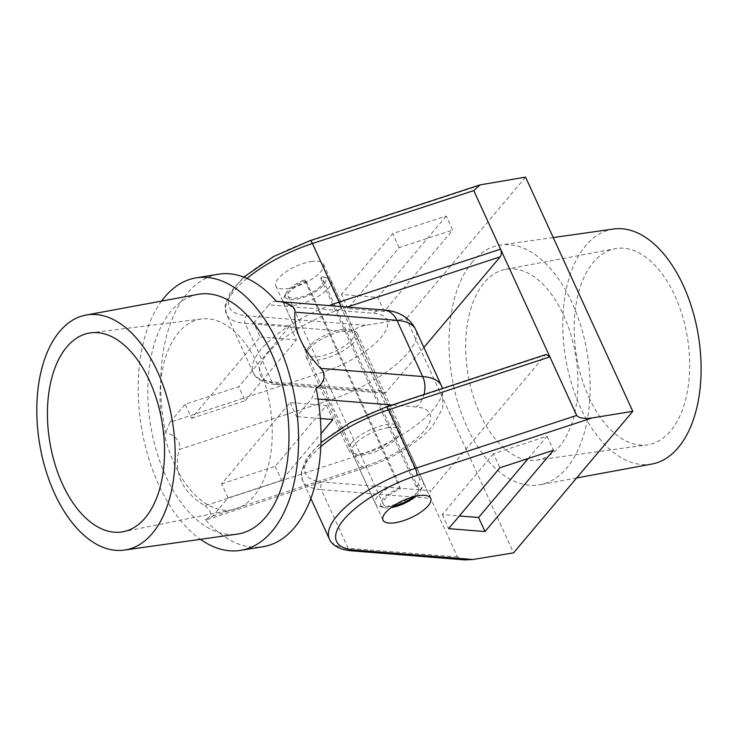 <?xml version="1.0" encoding="UTF-8"?>
<svg xmlns="http://www.w3.org/2000/svg" width="737" height="737" viewBox="0 0 737 737"><rect width="100%" height="100%" fill="white"/><g stroke="black" fill="none" stroke-linecap="round" stroke-linejoin="round"><path stroke-width="0.55" stroke-dasharray="3.69 2.76" d="M589.029 397.612A99.394 56.196 -99.3 0 0 647.169 444.872A99.394 56.196 -99.3 0 0 674.862 295.703A99.394 56.196 -99.3 0 0 615.174 248.691A99.394 56.196 -99.3 0 0 589.029 397.612M480.082 414.157A96.639 54.63 -99.3 0 0 536.61 460.109A96.639 54.63 -99.3 0 0 563.538 315.086A96.639 54.63 -99.3 0 0 505.499 269.373A96.639 54.63 -99.3 0 0 480.082 414.157M387.072 427.856A26.228 9.443 -24.6 0 1 399.601 430.38A26.228 9.443 -24.6 0 1 389.864 444.153A26.228 9.443 -24.6 0 1 364.428 454.747A26.228 9.443 -24.6 0 1 351.899 452.223A26.228 9.443 -24.6 0 1 361.646 438.451A26.228 9.443 -24.6 0 1 387.072 427.856M310.94 261.571A26.228 9.443 -24.6 0 1 323.469 264.095A26.228 9.443 -24.6 0 1 313.722 277.858A26.228 9.443 -24.6 0 1 288.296 288.462A26.228 9.443 -24.6 0 1 275.767 285.928A26.228 9.443 -24.6 0 1 285.514 272.165A26.228 9.443 -24.6 0 1 310.94 261.571M342.042 329.485A26.228 9.443 -24.6 0 1 354.561 332.018A26.228 9.443 -24.6 0 1 344.824 345.782A26.228 9.443 -24.6 0 1 319.388 356.376A26.228 9.443 -24.6 0 1 306.868 353.852A26.228 9.443 -24.6 0 1 316.606 340.089A26.228 9.443 -24.6 0 1 342.042 329.485M651.913 464.043A119.072 67.316 80.7 0 1 571.691 384.198A119.072 67.316 80.7 0 1 585.703 245.651A119.072 67.316 80.7 0 1 613.571 229.014M472.38 261.939A121.485 68.679 -99.3 0 0 458.082 403.296A121.485 68.679 -99.3 0 0 539.926 484.743A121.485 68.679 -99.3 0 0 566.744 468.041A121.485 68.679 -99.3 0 0 581.456 328.048A121.485 68.679 -99.3 0 0 500.819 244.96A121.485 68.679 -99.3 0 0 472.38 261.939M464.771 559.89L457.484 556.979L354.543 332.138C354.092 329.172 357.777 326.896 365.607 325.293L406.345 318.651L513.569 552.861M525.555 177.11L406.345 318.651M446.253 216.015L377.749 297.343L341.424 294.432L392.674 233.592L446.253 216.015L452.684 230.073L384.189 311.401L347.864 308.49L399.104 247.65L452.684 230.073M423.876 347.431L386.031 392.36L384.161 393.236L381.351 390.684L271.99 381.923L245.181 323.368L354.543 332.138M457.484 556.979L348.122 548.208L321.323 489.654L430.675 498.424C429.542 495.411 429.671 492.841 431.062 490.731L322.944 482.062A77.311 27.831 -24.6 0 1 312.82 451.569A77.311 27.831 -24.6 0 1 385.718 407.533L545.205 355.206L431.062 490.731M545.205 355.206L546.31 354.423M399.104 247.65L392.674 233.592M347.864 308.49L341.424 294.432M384.189 311.401L377.749 297.343M528.236 458.506L547.047 436.175L493.468 453.752L499.898 467.802M547.047 436.175L553.487 450.224M493.468 453.752L442.228 514.592L459.335 515.964M442.228 514.592L448.658 528.641M351.752 442.697A28.163 10.134 -24.6 0 1 378.873 426.474A28.163 10.134 -24.6 0 1 400.283 427.239A28.163 10.134 -24.6 0 1 397.602 435.217A28.163 10.134 -24.6 0 1 370.49 451.44A28.163 10.134 -24.6 0 1 349.071 450.685A28.163 10.134 -24.6 0 1 351.752 442.697M308.858 349.016A28.163 10.134 -24.6 0 1 335.98 332.792A28.163 10.134 -24.6 0 1 357.39 333.548A28.163 10.134 -24.6 0 1 354.718 341.535A28.163 10.134 -24.6 0 1 327.597 357.758A28.163 10.134 -24.6 0 1 306.177 357.003A28.163 10.134 -24.6 0 1 308.858 349.016M162.481 424.917A96.639 54.63 -99.3 0 0 174.402 464.024A96.639 54.63 -99.3 0 0 232.809 509.654A96.639 54.63 -99.3 0 0 257.849 364.944A96.639 54.63 -99.3 0 0 201.698 318.946A96.639 54.63 -99.3 0 0 161.947 421.628M198.004 294.358A121.485 68.679 -99.3 0 0 165.917 476.397A121.485 68.679 -99.3 0 0 237.111 534.141M181.238 481.215C176.908 471.708 176.217 461.159 179.192 449.561L329.688 400.2L355.418 456.406L204.923 505.775C193.509 498.903 185.604 490.722 181.238 481.215M161.55 301.101A138.049 78.048 -99.3 0 0 158.768 484.882A138.049 78.048 -99.3 0 0 200.409 539.327M218.622 274.201A138.049 78.048 -99.3 0 0 165.632 432.868C172.366 433.678 182.021 440.735 179.192 449.561M253.657 322.944L268.867 304.878L373.281 313.253A60.738 21.87 -24.6 0 1 381.241 337.214A60.738 21.87 -24.6 0 1 323.958 371.807L169.934 422.338L185.153 404.272L238.733 386.695L289.982 325.855L253.657 322.944L260.087 336.993L191.583 418.321L185.153 404.272M169.934 422.338L165.632 432.868M276.384 301.369L276.384 301.369C273.556 301.166 271.05 302.336 268.867 304.878M204.923 505.775C212.348 511.819 212.477 516.407 205.31 519.53A138.049 78.048 -99.3 0 0 263.072 546.697M205.31 519.53L208.405 519.17L212.827 516.02L228.046 497.954L281.626 480.377L321.01 433.623M221.607 483.905L275.196 466.328L326.436 405.488L290.111 402.577L221.607 483.905L228.046 497.954M290.111 402.577L296.541 416.626L311.76 398.56L316.062 388.031M320.346 418.533L296.541 416.626M326.436 405.488L332.866 419.537M275.196 466.328L281.626 480.377M191.583 418.321L245.172 400.744L238.733 386.695M245.172 400.744L296.412 339.904L289.982 325.855M296.412 339.904L260.087 336.993M304.832 279.645L304.934 280.714A19.328 6.955 155.4 0 0 289.834 290.581A19.328 6.955 155.4 0 0 288.001 296.053A19.328 6.955 155.4 0 0 302.695 296.578A19.328 6.955 155.4 0 0 321.304 285.449A19.328 6.955 155.4 0 0 323.147 279.968A19.328 6.955 155.4 0 0 320.659 278.144L322.87 276.707L327.716 278.107L322.87 276.707A22.156 7.978 -24.6 0 1 323.607 285.072A22.156 7.978 -24.6 0 1 298.374 298.9A22.156 7.978 -24.6 0 1 285.707 293.722A22.156 7.978 -24.6 0 1 287.531 290.949A22.156 7.978 -24.6 0 1 304.832 279.645L306.306 281.598A26.302 9.47 155.4 0 0 285.772 295.021A26.302 9.47 155.4 0 0 283.598 298.301A26.302 9.47 155.4 0 0 283.266 302.474A26.302 9.47 155.4 0 0 303.266 303.183A26.302 9.47 155.4 0 0 328.591 288.029A26.302 9.47 155.4 0 0 331.088 280.576A26.302 9.47 155.4 0 0 327.716 278.107L419.823 479.29A26.302 9.47 -24.6 0 1 423.204 481.758A26.302 9.47 -24.6 0 1 422.872 485.932A26.302 9.47 -24.6 0 1 420.698 489.221A26.302 9.47 -24.6 0 1 400.154 502.643A26.302 9.47 -24.6 0 1 378.754 506.135A26.302 9.47 -24.6 0 1 375.373 503.657A26.302 9.47 -24.6 0 1 377.878 496.204A26.302 9.47 -24.6 0 1 398.413 482.781L400.255 488.926A19.328 6.955 155.4 0 0 385.165 498.792A19.328 6.955 155.4 0 0 383.323 504.274A19.328 6.955 155.4 0 0 393.282 506.006M416 496.185A22.156 7.978 155.4 0 0 418.938 493.283A22.156 7.978 155.4 0 0 420.763 490.51A22.156 7.978 155.4 0 0 418.201 484.918L419.823 479.29M400.163 487.857A22.156 7.978 155.4 0 0 382.862 499.17A22.156 7.978 155.4 0 0 383.59 507.535A22.156 7.978 155.4 0 0 390.997 507.636M413.273 496.849A19.328 6.955 155.4 0 0 416.635 493.661A19.328 6.955 155.4 0 0 418.469 488.18A19.328 6.955 155.4 0 0 415.99 486.365L418.201 484.918M320.659 278.144L415.99 486.365M306.306 281.598L398.413 482.781M304.934 280.714L400.255 488.926M365.607 325.293L246.812 315.768A77.311 27.831 -24.6 0 1 236.678 285.274A77.311 27.831 -24.6 0 1 309.586 241.239L484.817 183.753M347.136 307.043L340.687 309.162A77.311 27.831 155.4 0 0 267.78 353.198A77.311 27.831 155.4 0 0 277.913 383.691L386.031 392.36M277.913 383.691A5.518 4.33 -85.4 0 1 275.325 384.511A5.518 4.33 -85.4 0 1 271.99 381.923A82.83 29.821 -24.6 0 1 253.261 372.729A82.83 29.821 -24.6 0 1 329.292 305.615M246.987 278.42A82.83 29.821 155.4 0 0 226.452 314.174A82.83 29.821 155.4 0 0 245.181 323.368A5.518 4.33 94.6 0 1 246.812 315.768M351.457 550.806A5.518 4.33 -85.4 0 1 348.122 548.208A82.83 29.821 -24.6 0 1 329.393 539.023M320.77 446.686A82.83 29.821 155.4 0 0 302.585 480.469A82.83 29.821 155.4 0 0 321.323 489.654A5.518 4.33 -85.4 0 1 322.944 482.062M385.718 407.533A5.518 1.538 71.8 0 1 386.142 406.962M340.641 306.528A5.518 1.538 71.8 0 1 340.687 309.162M310.01 240.677A5.518 1.538 -108.2 0 0 309.586 241.239M323.958 371.807A22.092 6.163 71.8 0 0 329.688 400.2A82.83 29.821 155.4 0 0 407.801 353.014A82.83 29.821 155.4 0 0 415.677 329.531M383.618 309.973A22.092 17.32 -85.4 0 0 373.281 313.253M212.827 516.02L366.842 465.498A60.738 21.87 155.4 0 0 424.125 430.896A60.738 21.87 155.4 0 0 416.165 406.935A22.092 17.32 -85.4 0 0 424.005 394.544M441.417 385.746A82.83 29.821 -24.6 0 1 433.531 409.228A82.83 29.821 -24.6 0 1 355.418 456.406A22.092 6.163 71.8 0 0 365.156 467.746L208.405 519.17M416.165 406.935L392.121 405.009M318.071 399.067L311.76 398.56M366.842 465.498A22.092 6.163 71.8 0 1 365.156 467.746C393.715 458.055 416.138 444.264 432.444 426.382L442.808 407.966L442.504 388.482M536.61 460.109L647.169 444.872M430.694 498.304L399.601 430.38M354.561 332.018L323.469 264.095M576.666 477.954L539.926 484.743M553.229 237.554L500.819 244.96M384.161 393.236L275.325 384.511C261.147 383.203 255.039 377.427 253.261 372.729L226.452 314.174L225.107 305.348L230.414 291.981L243.79 277.094M310.821 498.47L302.585 480.469L301.24 471.625L306.491 458.359L320.927 442.495M306.868 353.852L275.767 285.928M383 520.138L351.899 452.223M505.499 269.373L615.174 248.691M357.39 333.548L400.283 427.239M232.809 509.654L123.383 531.69M201.698 318.946L90.946 332.811M306.177 357.003L349.071 450.685M285.707 293.722L283.598 298.301M420.763 490.51L422.872 485.932M383.59 507.535L378.754 506.135M288.001 296.053L383.323 504.274M323.147 279.968L418.469 488.18M283.266 302.474L375.373 503.657M331.088 280.576L423.204 481.758"/><path stroke-width="1.11" d="M418.174 495.78A26.228 9.443 -24.6 0 1 430.694 498.304A26.228 9.443 -24.6 0 1 420.956 512.068A26.228 9.443 -24.6 0 1 395.52 522.671A26.228 9.443 -24.6 0 1 383 520.138A26.228 9.443 -24.6 0 1 392.738 506.374A26.228 9.443 -24.6 0 1 418.174 495.78M553.229 237.554L613.571 229.014A119.072 67.316 80.7 0 1 692.614 310.452A119.072 67.316 80.7 0 1 678.197 447.663A119.072 67.316 80.7 0 1 651.913 464.043L576.666 477.954M354.046 549.977A5.518 4.33 -85.4 0 1 351.457 550.806C337.279 549.498 331.171 543.713 329.393 539.023A82.83 29.821 -24.6 0 1 415.382 468.354L576.693 415.438C578.831 418.128 583.944 418.966 592.051 417.971L416.82 475.448A77.311 27.831 155.4 0 0 343.912 519.484A77.311 27.831 155.4 0 0 354.046 549.977L472.832 559.503L513.569 552.861L632.788 411.32L525.555 177.11L480.027 184.904L473.753 190.597L312.442 243.514A82.83 29.821 155.4 0 0 246.987 278.42M472.832 559.503L464.771 559.89L351.457 550.806M576.693 415.438L473.753 190.597M592.051 417.971L632.788 411.32M499.898 467.802L448.658 528.641L484.983 531.552L553.487 450.224L499.898 467.802M329.292 305.615A82.83 29.821 -24.6 0 1 339.25 302.069L500.561 249.152C501.694 252.165 501.565 254.726 500.174 256.845L423.876 347.431M320.927 442.495L350.591 422.375L386.142 406.962L546.31 354.423L549.885 356.883L388.574 409.8A82.83 29.821 155.4 0 0 320.77 446.686M459.335 515.964L478.553 517.503L528.236 458.506M478.553 517.503L484.983 531.552M62.47 484.108A100.776 56.979 -99.3 0 0 123.383 531.69A100.776 56.979 -99.3 0 0 149.5 380.78A100.776 56.979 -99.3 0 0 90.946 332.811A100.776 56.979 -99.3 0 0 62.47 484.108M157.396 371.402A119.072 67.316 -99.3 0 0 86.026 315.058A119.072 67.316 -99.3 0 0 54.575 493.486A119.072 67.316 -99.3 0 0 124.36 550.088A119.072 67.316 -99.3 0 0 157.396 371.402M124.36 550.088L237.111 534.141A121.485 68.679 -99.3 0 0 270.829 351.835A121.485 68.679 -99.3 0 0 198.004 294.358L86.026 315.058M200.409 539.327A138.049 78.048 -99.3 0 0 240.594 550.364A138.049 78.048 -99.3 0 0 277.978 343.341A138.049 78.048 -99.3 0 0 196.143 277.867A138.049 78.048 -99.3 0 0 161.55 301.101M424.005 394.544A22.092 17.32 -85.4 0 0 422.679 376.552L396.939 320.346A22.092 17.32 -85.4 0 0 383.618 309.973C393.687 310.599 408.105 314.469 415.677 329.531A82.83 29.821 155.4 0 0 396.939 320.346L294.92 312.166C294.266 321 296.117 330.176 300.456 339.683C304.814 349.191 311.548 358.753 320.659 368.371L422.679 376.552A82.83 29.821 -24.6 0 1 441.417 385.746L442.504 388.482M294.92 312.166C296.034 305.413 283.809 301.424 276.384 301.369A138.049 78.048 -99.3 0 0 218.622 274.201L196.143 277.867M240.594 550.364L263.072 546.697A138.049 78.048 -99.3 0 0 316.062 388.031C322.087 385.138 328.131 375.52 320.659 368.371M161.947 421.628A96.639 54.63 -99.3 0 0 162.481 424.917M321.01 433.623L332.866 419.537L320.346 418.533M390.997 507.636A22.156 7.978 155.4 0 0 416 496.185M393.282 506.006A19.328 6.955 155.4 0 0 413.273 496.849M500.174 256.845L347.136 307.043M340.641 306.528A5.518 1.538 71.8 0 0 339.25 302.069L312.442 243.514A5.518 1.538 -108.2 0 0 310.01 240.677L273.749 256.467L243.79 277.094M416.82 475.448A5.518 1.538 71.8 0 0 415.382 468.354L388.574 409.8A5.518 1.538 71.8 0 0 386.142 406.962M392.121 405.009L318.071 399.067M329.393 539.023L310.821 498.47M480.027 184.904L310.01 240.677M415.677 329.531L441.417 385.746M383.618 309.973L276.384 301.369"/></g></svg>
